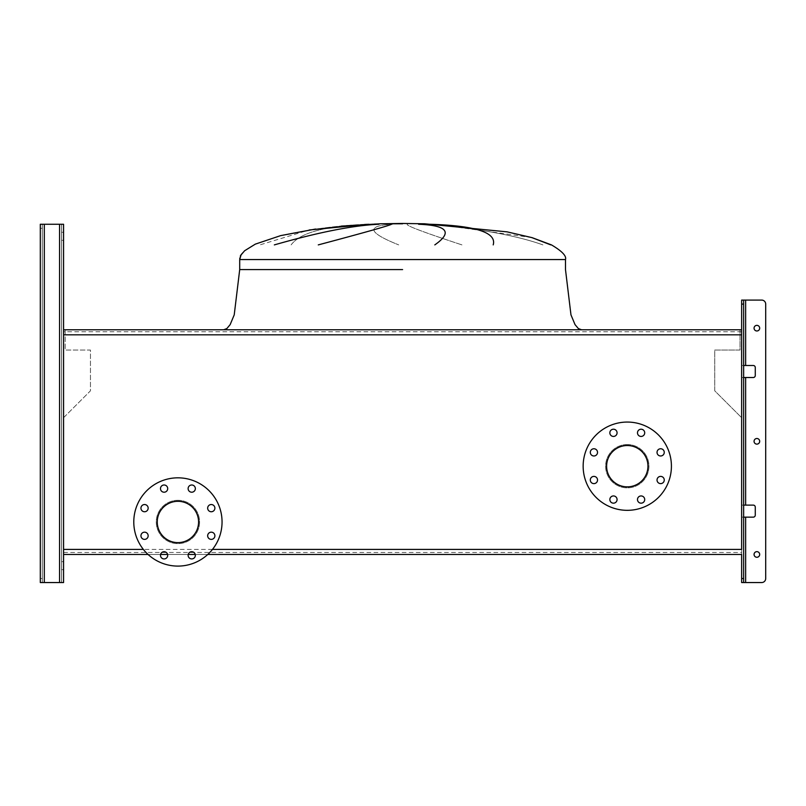 <?xml version="1.0" encoding="UTF-8"?>
<svg xmlns="http://www.w3.org/2000/svg" width="806" height="806" viewBox="0 0 806 806"><rect width="100%" height="100%" fill="white"/><g stroke="black" fill="none" stroke-linecap="round" stroke-linejoin="round"><path stroke-width="0.6" stroke-dasharray="4.03 3.02" d="M402.597 329.775L223.655 329.775L402.597 329.775M291.117 244.893C300.437 232.249 327.367 225.368 371.929 224.259C327.367 225.368 300.437 232.249 291.117 244.893C300.437 232.249 327.367 225.368 371.929 224.259M309.131 229.992L366.589 224.35L309.131 229.992L259.885 244.893M392.623 224.259C365.783 225.66 367.818 232.541 398.708 244.893C367.818 232.541 365.783 225.66 392.623 224.259C365.783 225.66 367.818 232.541 398.708 244.893M368.483 224.259L366.821 224.34L368.483 224.259M274.342 244.893C318.551 232.249 353.401 225.368 378.901 224.259C353.401 225.368 318.551 232.249 274.342 244.893M391.494 224.259C389.056 225.66 364.655 232.541 318.279 244.893C364.655 232.541 389.056 225.66 391.494 224.259M461.959 244.893C423.513 232.249 405.307 225.368 407.342 224.259C405.307 225.368 423.513 232.249 461.959 244.893C423.513 232.249 405.307 225.368 407.342 224.259M565.49 259.562L565.49 269.597L565.49 259.562L402.597 259.562L565.49 259.562C566.668 255.996 561.983 251.099 551.455 244.893L532.111 237.659L507.075 231.856L424.681 223.786L507.075 231.856L532.111 237.659L551.455 244.893C561.983 251.099 566.668 255.996 565.49 259.562L239.704 259.562L402.597 259.562L239.704 259.562L402.597 259.562L239.704 259.562L239.704 269.597L234.224 314.874L230.153 324.627L226.818 328.596L223.655 329.775L226.818 328.596L230.153 324.627L234.224 314.874L239.704 269.597L239.704 259.562C238.284 255.583 243.503 250.434 255.341 244.127L280.659 235.624C313.524 228.32 346.812 224.37 380.513 223.786C346.812 224.37 313.524 228.32 280.659 235.624L255.341 244.127C243.503 250.434 238.284 255.583 239.704 259.562M531.738 237.558L436.197 224.259M430.545 224.259C454.07 226.516 506.027 231.695 542.912 244.893C506.027 231.695 454.07 226.516 430.545 224.259C454.07 226.516 506.027 231.695 542.912 244.893M434.807 244.893C452.821 232.249 447.421 225.368 418.616 224.259C447.421 225.368 452.821 232.249 434.807 244.893M429.85 224.259C475.701 225.66 496.818 232.541 493.201 244.893C496.818 232.541 475.701 225.66 429.85 224.259M65.175 329.775L65.175 350.036L90.453 350.036L90.453 390.819L63.573 417.699L63.573 554.457L741.631 554.457L741.631 417.699L714.741 390.819L714.741 350.036L740.019 350.036L740.019 329.775L65.175 329.775L65.175 350.036L90.453 350.036L90.453 390.819L63.573 417.699L63.573 554.457L63.573 329.775L63.573 554.457L63.573 329.775L741.631 329.775L741.631 554.457L741.631 417.699L714.741 390.819L714.741 350.036L740.019 350.036L740.019 329.775M148.052 554.457L160.596 554.457L148.052 554.457M167.608 554.457L188.231 554.457L167.608 554.457M195.243 554.457L207.777 554.457L195.243 554.457M148.163 508.143A3.607 3.607 0 0 1 144.556 511.75A3.607 3.607 0 0 1 140.949 508.143A3.607 3.607 0 0 1 144.556 504.536A3.607 3.607 0 0 1 148.163 508.143M148.163 535.778A3.607 3.607 0 0 1 144.556 539.385A3.607 3.607 0 0 1 140.949 535.778A3.607 3.607 0 0 1 144.556 532.172A3.607 3.607 0 0 1 148.163 535.778M167.708 555.324A3.607 3.607 0 0 1 164.102 558.931A3.607 3.607 0 0 1 160.485 555.324A3.607 3.607 0 0 1 164.102 551.707A3.607 3.607 0 0 1 167.708 555.324M195.344 555.324A3.607 3.607 0 0 1 191.737 558.931A3.607 3.607 0 0 1 188.12 555.324A3.607 3.607 0 0 1 191.737 551.707A3.607 3.607 0 0 1 195.344 555.324M214.89 535.778A3.607 3.607 0 0 1 211.283 539.385A3.607 3.607 0 0 1 207.666 535.778A3.607 3.607 0 0 1 211.283 532.172A3.607 3.607 0 0 1 214.89 535.778M214.89 508.143A3.607 3.607 0 0 1 211.283 511.75A3.607 3.607 0 0 1 207.666 508.143A3.607 3.607 0 0 1 211.283 504.536A3.607 3.607 0 0 1 214.89 508.143M195.344 488.597A3.607 3.607 0 0 1 191.737 492.214A3.607 3.607 0 0 1 188.12 488.597A3.607 3.607 0 0 1 191.737 484.99A3.607 3.607 0 0 1 195.344 488.597M167.708 488.597A3.607 3.607 0 0 1 164.102 492.214A3.607 3.607 0 0 1 160.485 488.597A3.607 3.607 0 0 1 164.102 484.99A3.607 3.607 0 0 1 167.708 488.597M177.914 477.827A44.139 44.139 0 0 1 222.053 521.966A44.139 44.139 0 0 1 177.914 566.094A44.139 44.139 0 0 1 133.786 521.966A44.139 44.139 0 0 1 177.914 477.827M177.914 500.294A21.661 21.661 0 0 1 199.586 521.966A21.661 21.661 0 0 1 177.914 543.627A21.661 21.661 0 0 1 156.253 521.966A21.661 21.661 0 0 1 177.914 500.294A21.661 21.661 0 0 1 199.586 521.966A21.661 21.661 0 0 1 177.914 543.627A21.661 21.661 0 0 1 156.253 521.966A21.661 21.661 0 0 1 177.914 500.294M177.914 501.302A20.664 20.664 0 0 0 157.251 521.966A20.664 20.664 0 0 0 177.914 542.619A20.664 20.664 0 0 0 198.578 521.966A20.664 20.664 0 0 0 177.914 501.302M597.528 452.378A3.607 3.607 0 0 1 593.921 455.984A3.607 3.607 0 0 1 590.304 452.378A3.607 3.607 0 0 1 593.921 448.761A3.607 3.607 0 0 1 597.528 452.378M597.528 480.013A3.607 3.607 0 0 1 593.921 483.62A3.607 3.607 0 0 1 590.304 480.013A3.607 3.607 0 0 1 593.921 476.396A3.607 3.607 0 0 1 597.528 480.013M617.074 499.549A3.607 3.607 0 0 1 613.457 503.166A3.607 3.607 0 0 1 609.85 499.549A3.607 3.607 0 0 1 613.457 495.942A3.607 3.607 0 0 1 617.074 499.549M644.709 499.549A3.607 3.607 0 0 1 641.102 503.166A3.607 3.607 0 0 1 637.486 499.549A3.607 3.607 0 0 1 641.102 495.942A3.607 3.607 0 0 1 644.709 499.549M664.255 480.013A3.607 3.607 0 0 1 660.638 483.62A3.607 3.607 0 0 1 657.031 480.013A3.607 3.607 0 0 1 660.638 476.396A3.607 3.607 0 0 1 664.255 480.013M664.255 452.378A3.607 3.607 0 0 1 660.638 455.984A3.607 3.607 0 0 1 657.031 452.378A3.607 3.607 0 0 1 660.638 448.761A3.607 3.607 0 0 1 664.255 452.378M644.709 432.832A3.607 3.607 0 0 1 641.102 436.439A3.607 3.607 0 0 1 637.486 432.832A3.607 3.607 0 0 1 641.102 429.215A3.607 3.607 0 0 1 644.709 432.832M617.074 432.832A3.607 3.607 0 0 1 613.457 436.439A3.607 3.607 0 0 1 609.85 432.832A3.607 3.607 0 0 1 613.457 429.215A3.607 3.607 0 0 1 617.074 432.832M627.28 422.062A44.139 44.139 0 0 1 671.418 466.19A44.139 44.139 0 0 1 627.28 510.329A44.139 44.139 0 0 1 583.151 466.19A44.139 44.139 0 0 1 627.28 422.062M627.28 445.527A20.664 20.664 0 0 0 606.616 466.19A20.664 20.664 0 0 0 627.28 486.854A20.664 20.664 0 0 0 647.943 466.19A20.664 20.664 0 0 0 627.28 445.527M627.28 444.529A21.661 21.661 0 0 1 648.951 466.19A21.661 21.661 0 0 1 627.28 487.862A21.661 21.661 0 0 1 605.618 466.19A21.661 21.661 0 0 1 627.28 444.529A21.661 21.661 0 0 1 648.951 466.19A21.661 21.661 0 0 1 627.28 487.862A21.661 21.661 0 0 1 605.618 466.19A21.661 21.661 0 0 1 627.28 444.529M212.472 549.41L143.357 549.41M63.573 552.463L741.631 552.463L741.631 329.775L741.631 331.78L63.573 331.78M741.631 554.457L63.573 554.457L63.573 329.775L63.573 554.457M741.631 552.463L741.631 331.78M63.573 240.309L61.568 240.309L63.573 240.309L63.573 232.279L63.573 240.309L63.573 232.279L63.573 240.309L63.573 232.279L61.568 232.279L61.568 240.309L61.568 232.279L61.568 240.309L61.568 232.279L63.573 232.279M63.573 569.701L61.568 569.701L63.573 569.701L63.573 561.681L63.573 569.701L63.573 561.681L63.573 569.701L63.573 561.681L61.568 561.681L61.568 569.701L61.568 561.681L61.568 569.701L61.568 561.681L63.573 561.681M59.563 582.547L59.563 224.259L59.563 582.547L59.563 224.259L59.563 582.547L59.563 224.259L59.563 582.547L40.3 582.547L59.563 582.547L59.563 224.259L44.31 224.259L61.568 224.259L61.568 582.547L61.568 224.259L44.31 224.259L61.568 224.259L61.568 582.547L44.31 582.547L61.568 582.547L61.568 224.259L59.563 224.259L63.573 224.259L59.563 224.259L63.573 224.259L63.573 582.547L42.305 582.547L42.305 224.259L40.3 224.259L42.305 224.259L42.305 228.269L42.305 224.259L40.3 224.259L59.563 224.259L40.3 224.259L40.3 228.269L40.3 224.259L42.305 224.259L42.305 228.269L40.3 228.269L42.305 228.269L40.3 228.269L42.305 228.269L42.305 582.547L42.305 224.259L40.3 224.259L40.3 582.547L44.31 582.547L40.3 582.547L40.3 228.269M63.573 549.41L63.573 334.822M40.3 578.537L42.305 578.537L40.3 578.537L42.305 578.537L40.3 578.537L40.3 582.547L42.305 582.547L42.305 224.259L42.305 582.547L44.31 582.547L40.3 582.547L40.3 224.259L40.3 582.547L42.305 582.547L42.305 224.259L59.563 224.259M754.063 441.315A2.811 2.811 0 0 0 756.874 444.126A2.811 2.811 0 0 0 759.685 441.315A2.811 2.811 0 0 0 756.874 438.504A2.811 2.811 0 0 0 754.063 441.315A2.811 2.811 0 0 0 756.874 444.126A2.811 2.811 0 0 0 759.685 441.315A2.811 2.811 0 0 1 756.874 444.126A2.811 2.811 0 0 1 754.063 441.315A2.811 2.811 0 0 1 756.874 438.504A2.811 2.811 0 0 1 759.685 441.315A2.811 2.811 0 0 0 756.874 438.504A2.811 2.811 0 0 0 754.063 441.315M754.063 554.457A2.811 2.811 0 0 0 756.874 557.268A2.811 2.811 0 0 0 759.685 554.457A2.811 2.811 0 0 0 756.874 551.647A2.811 2.811 0 0 0 754.063 554.457A2.811 2.811 0 0 0 756.874 557.268A2.811 2.811 0 0 0 759.685 554.457A2.811 2.811 0 0 1 756.874 557.268A2.811 2.811 0 0 1 754.063 554.457A2.811 2.811 0 0 1 756.874 551.647A2.811 2.811 0 0 1 759.685 554.457A2.811 2.811 0 0 0 756.874 551.647A2.811 2.811 0 0 0 754.063 554.457M754.063 328.173A2.811 2.811 0 0 0 756.874 330.984A2.811 2.811 0 0 0 759.685 328.173A2.811 2.811 0 0 0 756.874 325.362A2.811 2.811 0 0 0 754.063 328.173A2.811 2.811 0 0 0 756.874 330.984A2.811 2.811 0 0 0 759.685 328.173A2.811 2.811 0 0 1 756.874 330.984A2.811 2.811 0 0 1 754.063 328.173A2.811 2.811 0 0 1 756.874 325.362A2.811 2.811 0 0 1 759.685 328.173A2.811 2.811 0 0 0 756.874 325.362A2.811 2.811 0 0 0 754.063 328.173M765.7 578.537L765.7 304.104L765.7 578.537A4.01 4.01 0 0 1 761.69 582.547A4.01 4.01 0 0 0 765.7 578.537A4.01 4.01 0 0 1 761.69 582.547L741.631 582.547L741.631 517.15L753.257 517.15A2.005 2.005 0 0 0 755.272 515.145L755.272 507.115A2.005 2.005 0 0 0 753.257 505.11L741.631 505.11L741.631 377.52L753.257 377.52A2.005 2.005 0 0 0 755.272 375.515L755.272 367.496A2.005 2.005 0 0 0 753.257 365.491L741.631 365.491L741.631 300.084L741.631 304.104L743.636 304.104L743.636 300.084L745.641 300.084L741.631 300.084L741.631 377.52L743.636 377.52L743.636 300.084L761.69 300.084A4.01 4.01 0 0 1 765.7 304.104A4.01 4.01 0 0 0 761.69 300.084L745.641 300.084L745.641 365.491L741.631 365.491L741.631 377.52L745.641 377.52L743.636 377.52L743.636 505.11L741.631 505.11L741.631 517.15L743.636 517.15L743.636 365.491L741.631 365.491L743.636 365.491L743.636 300.084M761.69 582.547L743.636 582.547L743.636 505.11L745.641 505.11L741.631 505.11L741.631 377.52L743.636 377.52M741.631 549.41L741.631 334.822M743.636 365.491L753.257 365.491A2.005 2.005 0 0 1 755.272 367.496L755.272 375.515A2.005 2.005 0 0 1 753.257 377.52L745.641 377.52L753.257 377.52M743.636 578.537L741.631 578.537L741.631 582.547L743.636 582.547L743.636 304.104M741.631 578.537L741.631 304.104M743.636 582.547L743.636 517.15L753.257 517.15L743.636 517.15M753.257 505.11L745.641 505.11L753.257 505.11A2.005 2.005 0 0 1 755.272 507.115L755.272 515.145A2.005 2.005 0 0 1 753.257 517.15M761.69 300.084A4.01 4.01 0 0 1 765.7 304.104M753.257 365.491L745.641 365.491L745.641 300.084L745.641 365.491M755.272 375.515L755.272 367.496M755.272 515.145L755.272 507.115M745.641 517.15L745.641 582.547L745.641 517.15L745.641 582.547L741.631 582.547L741.631 505.11L743.636 505.11M402.597 269.597L239.704 269.597L402.597 269.597M44.31 582.547L44.31 224.259M745.641 505.11L745.641 377.52M341.18 226.123L315.599 229.035M565.49 269.597L570.97 314.874L575.041 324.627L578.386 328.596L581.539 329.775L578.386 328.596L575.041 324.627L570.97 314.874L565.49 269.597"/><path stroke-width="1.21" d="M341.18 226.123L380.513 223.786L402.597 223.786M368.483 224.259L309.131 229.992L366.821 224.34M274.342 244.893C318.551 232.249 353.401 225.368 378.901 224.259M391.494 224.259C389.056 225.66 364.655 232.541 318.279 244.893M550.76 244.893L531.738 237.558M434.807 244.893C452.821 232.249 447.421 225.368 418.616 224.259M429.85 224.259C475.701 225.66 496.818 232.541 493.201 244.893M740.019 329.775L65.175 329.775M40.3 578.537L40.3 224.259L40.3 582.547L40.3 578.537L40.3 582.547L63.573 582.547L63.573 554.457L148.052 554.457L63.573 554.457L63.573 224.259L63.573 334.822L741.631 334.822L741.631 549.41L212.472 549.41M160.596 554.457L167.608 554.457L160.596 554.457M188.231 554.457L195.243 554.457L188.231 554.457M207.777 554.457L741.631 554.457L207.777 554.457M140.949 508.143A3.607 3.607 0 0 0 144.556 511.75A3.607 3.607 0 0 0 148.163 508.143A3.607 3.607 0 0 0 144.556 504.536A3.607 3.607 0 0 0 140.949 508.143M140.949 535.778A3.607 3.607 0 0 0 144.556 539.385A3.607 3.607 0 0 0 148.163 535.778A3.607 3.607 0 0 0 144.556 532.172A3.607 3.607 0 0 0 140.949 535.778M160.485 555.324A3.607 3.607 0 0 0 164.102 558.931A3.607 3.607 0 0 0 167.708 555.324A3.607 3.607 0 0 0 164.102 551.707A3.607 3.607 0 0 0 160.485 555.324M188.12 555.324A3.607 3.607 0 0 0 191.737 558.931A3.607 3.607 0 0 0 195.344 555.324A3.607 3.607 0 0 0 191.737 551.707A3.607 3.607 0 0 0 188.12 555.324M207.666 535.778A3.607 3.607 0 0 0 211.283 539.385A3.607 3.607 0 0 0 214.89 535.778A3.607 3.607 0 0 0 211.283 532.172A3.607 3.607 0 0 0 207.666 535.778M207.666 508.143A3.607 3.607 0 0 0 211.283 511.75A3.607 3.607 0 0 0 214.89 508.143A3.607 3.607 0 0 0 211.283 504.536A3.607 3.607 0 0 0 207.666 508.143M188.12 488.597A3.607 3.607 0 0 0 191.737 492.214A3.607 3.607 0 0 0 195.344 488.597A3.607 3.607 0 0 0 191.737 484.99A3.607 3.607 0 0 0 188.12 488.597M160.485 488.597A3.607 3.607 0 0 0 164.102 492.214A3.607 3.607 0 0 0 167.708 488.597A3.607 3.607 0 0 0 164.102 484.99A3.607 3.607 0 0 0 160.485 488.597M177.914 477.827A44.139 44.139 0 0 1 222.053 521.966A44.139 44.139 0 0 1 177.914 566.094A44.139 44.139 0 0 1 133.786 521.966A44.139 44.139 0 0 1 177.914 477.827M177.914 542.619A20.664 20.664 0 0 1 157.251 521.966A20.664 20.664 0 0 1 177.914 501.302A20.664 20.664 0 0 1 198.578 521.966A20.664 20.664 0 0 1 177.914 542.619M590.304 452.378A3.607 3.607 0 0 0 593.921 455.984A3.607 3.607 0 0 0 597.528 452.378A3.607 3.607 0 0 0 593.921 448.761A3.607 3.607 0 0 0 590.304 452.378M590.304 480.013A3.607 3.607 0 0 0 593.921 483.62A3.607 3.607 0 0 0 597.528 480.013A3.607 3.607 0 0 0 593.921 476.396A3.607 3.607 0 0 0 590.304 480.013M609.85 499.549A3.607 3.607 0 0 0 613.457 503.166A3.607 3.607 0 0 0 617.074 499.549A3.607 3.607 0 0 0 613.457 495.942A3.607 3.607 0 0 0 609.85 499.549M637.486 499.549A3.607 3.607 0 0 0 641.102 503.166A3.607 3.607 0 0 0 644.709 499.549A3.607 3.607 0 0 0 641.102 495.942A3.607 3.607 0 0 0 637.486 499.549M657.031 480.013A3.607 3.607 0 0 0 660.638 483.62A3.607 3.607 0 0 0 664.255 480.013A3.607 3.607 0 0 0 660.638 476.396A3.607 3.607 0 0 0 657.031 480.013M657.031 452.378A3.607 3.607 0 0 0 660.638 455.984A3.607 3.607 0 0 0 664.255 452.378A3.607 3.607 0 0 0 660.638 448.761A3.607 3.607 0 0 0 657.031 452.378M637.486 432.832A3.607 3.607 0 0 0 641.102 436.439A3.607 3.607 0 0 0 644.709 432.832A3.607 3.607 0 0 0 641.102 429.215A3.607 3.607 0 0 0 637.486 432.832M609.85 432.832A3.607 3.607 0 0 0 613.457 436.439A3.607 3.607 0 0 0 617.074 432.832A3.607 3.607 0 0 0 613.457 429.215A3.607 3.607 0 0 0 609.85 432.832M627.28 422.062A44.139 44.139 0 0 1 671.418 466.19A44.139 44.139 0 0 1 627.28 510.329A44.139 44.139 0 0 1 583.151 466.19A44.139 44.139 0 0 1 627.28 422.062M627.28 486.854A20.664 20.664 0 0 1 606.616 466.19A20.664 20.664 0 0 1 627.28 445.527A20.664 20.664 0 0 1 647.943 466.19A20.664 20.664 0 0 1 627.28 486.854M143.357 549.41L63.573 549.41L63.573 569.701M743.636 578.537L743.636 582.547L741.631 582.547L741.631 578.537L743.636 578.537L743.636 304.104L741.631 304.104L741.631 334.822L741.631 329.775L63.573 329.775L63.573 240.309M741.631 578.537L741.631 554.457M40.3 228.269L40.3 224.259L63.573 224.259L63.573 232.279M759.685 441.315A2.811 2.811 0 0 1 756.874 444.126A2.811 2.811 0 0 1 754.063 441.315A2.811 2.811 0 0 1 756.874 438.504A2.811 2.811 0 0 1 759.685 441.315M759.685 554.457A2.811 2.811 0 0 1 756.874 557.268A2.811 2.811 0 0 1 754.063 554.457A2.811 2.811 0 0 1 756.874 551.647A2.811 2.811 0 0 1 759.685 554.457M759.685 328.173A2.811 2.811 0 0 1 756.874 330.984A2.811 2.811 0 0 1 754.063 328.173A2.811 2.811 0 0 1 756.874 325.362A2.811 2.811 0 0 1 759.685 328.173M743.636 582.547L761.69 582.547A4.01 4.01 0 0 0 765.7 578.537L765.7 304.104A4.01 4.01 0 0 0 761.69 300.084L745.641 300.084L761.69 300.084M743.636 365.491L753.257 365.491A2.005 2.005 0 0 1 755.272 367.496L755.272 375.515A2.005 2.005 0 0 1 753.257 377.52L743.636 377.52M743.636 505.11L753.257 505.11A2.005 2.005 0 0 1 755.272 507.115L755.272 515.145A2.005 2.005 0 0 1 753.257 517.15L743.636 517.15M741.631 304.104L741.631 300.084L745.641 300.084L745.641 365.491M743.636 300.084L743.636 304.104M63.573 561.681L63.573 554.457M765.7 578.537L765.7 304.104M745.641 517.15L745.641 582.547L761.69 582.547M755.272 367.496A2.005 2.005 0 0 0 753.257 365.491M753.257 377.52A2.005 2.005 0 0 0 755.272 375.515M755.272 507.115A2.005 2.005 0 0 0 753.257 505.11M753.257 517.15A2.005 2.005 0 0 0 755.272 515.145M402.597 269.597L239.704 269.597L402.597 269.597M315.599 229.035L280.659 235.624L255.341 244.127L244.621 250.757L241.034 254.968L239.704 259.562L565.49 259.562L565.49 269.597L570.97 314.874L575.041 324.627L578.386 328.596L581.539 329.775M59.563 582.547L59.563 224.259M44.31 582.547L44.31 224.259M745.641 505.11L745.641 377.52M239.704 259.562L239.704 269.597L234.224 314.874L230.153 324.627L226.818 328.596L223.655 329.775M380.513 223.786L402.597 223.453L380.513 223.786M402.597 223.453L424.681 223.786L402.597 223.453L424.681 223.786L507.075 231.856L532.111 237.659L551.455 244.893C561.983 251.099 566.668 255.996 565.49 259.562"/></g></svg>
